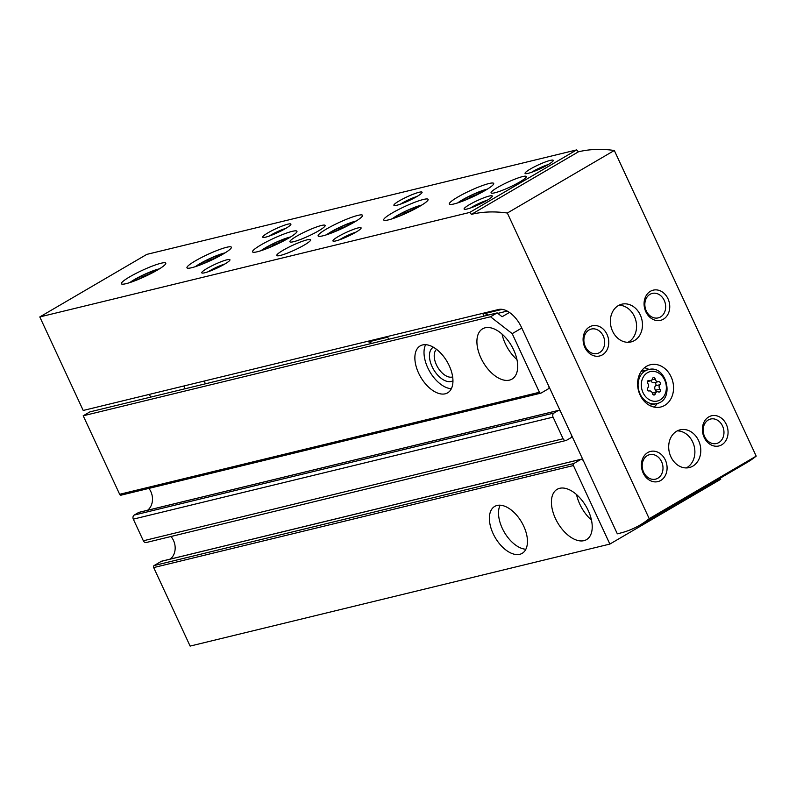 <?xml version="1.0" encoding="UTF-8"?>
<svg xmlns="http://www.w3.org/2000/svg" width="796" height="796" viewBox="0 0 796 796"><rect width="100%" height="100%" fill="white"/><g stroke="black" fill="none" stroke-linecap="round" stroke-linejoin="round"><path stroke-width="1.19" d="M371.832 343.355L368.08 341.215M387.383 336.529L388.657 339.265M482.704 313.355L483.978 316.102M83.212 415.781L89.868 411.89L497.162 312.898L490.505 316.778L83.212 415.781L119.659 494.296A1.552 1.264 76.3 0 0 121.42 495.042M418.606 373.095A27.183 15.303 59.7 0 1 420.189 345.902A27.183 15.303 59.7 0 1 447.113 361.653A27.183 15.303 59.7 0 1 447.631 392.846A27.183 15.303 59.7 0 1 418.606 373.095M480.913 357.951A29.134 16.398 59.7 0 1 482.605 328.818A29.134 16.398 59.7 0 1 511.46 345.693A29.134 16.398 59.7 0 1 512.007 379.105A29.134 16.398 59.7 0 1 480.913 357.951M521.798 328.032L512.206 333.643L539.419 392.269A1.552 1.264 76.3 0 0 541.171 393.015L548.384 388.806A1.552 1.264 76.3 0 0 548.842 386.756L548.633 386.309A1.164 0.945 76.3 0 1 548.514 385.572M512.206 333.643L490.505 316.778M139.25 512.325A1.552 1.264 76.3 0 0 138.942 512.355L558.702 410.328A1.552 1.264 76.3 0 1 560.175 411.184L560.384 411.631A1.164 0.945 76.3 0 0 560.852 412.169M558.702 410.328A1.552 1.264 76.3 0 0 558.424 410.438L553.986 413.034A3.104 2.537 76.3 0 0 553.071 417.124L563.11 438.755A3.104 2.537 76.3 0 0 566.065 440.477A3.104 2.537 76.3 0 0 566.623 440.248L571.06 437.661A1.552 1.264 76.3 0 0 571.518 435.611L571.309 435.163A1.164 0.945 76.3 0 1 571.19 434.427M161.926 561.18A1.552 1.264 76.3 0 0 161.628 561.2L581.378 459.183A1.552 1.264 76.3 0 1 582.861 460.038L583.06 460.486A1.164 0.945 76.3 0 0 583.528 461.023M581.378 459.183A1.552 1.264 76.3 0 0 581.1 459.292L573.896 463.501A1.552 1.264 76.3 0 0 573.428 465.551L609.875 544.066L720.738 479.252L720.231 478.157M150.663 397.114L149.389 394.368M161.628 561.2A1.552 1.264 76.3 0 0 161.339 561.319L154.135 565.528A1.552 1.264 76.3 0 0 153.678 567.578L190.125 646.093L609.875 544.066M170.264 559.1A14.756 12.03 76.3 0 0 170.961 536.514M138.942 512.355A1.552 1.264 76.3 0 0 138.663 512.465L134.235 515.062A3.104 2.537 76.3 0 0 133.31 519.141L143.35 540.783A3.104 2.537 76.3 0 0 146.305 542.504L566.065 440.477M147.588 510.256A14.756 12.03 76.3 0 0 148.902 488.406M493.112 533.609A27.183 15.303 59.7 0 1 494.694 506.425A27.183 15.303 59.7 0 1 521.629 522.166A27.183 15.303 59.7 0 1 522.136 553.359A27.183 15.303 59.7 0 1 493.112 533.609M555.419 518.465A29.134 16.398 59.7 0 1 557.12 489.331A29.134 16.398 59.7 0 1 585.975 506.206A29.134 16.398 59.7 0 1 586.523 539.628A29.134 16.398 59.7 0 1 555.419 518.465M497.162 312.898L502.107 316.738L509.45 312.45M205.418 383.801L204.144 381.065M185.1 388.746L183.826 386M591.478 520.116A29.134 16.398 59.7 0 1 579.816 504.206A29.134 16.398 59.7 0 1 576.553 494.595M516.962 359.593A29.134 16.398 59.7 0 1 505.301 343.693A29.134 16.398 59.7 0 1 502.037 334.071M525.867 549.24A27.183 15.303 59.7 0 1 502.256 528.265A27.183 15.303 59.7 0 1 500.117 505.201M451.352 388.717A27.183 15.303 59.7 0 1 427.75 367.742A27.183 15.303 59.7 0 1 425.611 344.678M452.954 380.727A19.422 10.925 59.7 0 1 432.119 366.687A19.422 10.925 59.7 0 1 433.352 347.205M452.655 376.896A16.059 9.035 59.7 0 1 436.417 364.817A16.059 9.035 59.7 0 1 436.546 349.345M497.789 313.375L507.211 311.087M488.356 315.037L484.913 313.564L502.206 309.365M484.913 313.564L484.605 312.898M387.702 337.196L368.389 341.892M649.168 380.647A1.771 1.443 76.3 0 0 647.765 383.433A3.094 2.517 76.3 0 1 647.775 387.871A1.771 1.443 76.3 0 0 649.218 390.965A3.094 2.517 76.3 0 0 649.218 390.965A3.094 2.517 76.3 0 1 652.441 393.522A1.771 1.443 76.3 0 0 655.287 393.831A3.094 2.517 76.3 0 1 657.048 391.791A3.094 2.517 76.3 0 1 658.501 391.95A1.771 1.443 76.3 0 0 659.904 389.164A3.094 2.517 76.3 0 1 659.884 384.727A1.771 1.443 76.3 0 0 658.461 381.632A3.094 2.517 76.3 0 0 658.451 381.632A1.771 1.443 76.3 0 0 658.451 381.632A3.094 2.517 76.3 0 1 655.217 379.075A1.771 1.443 76.3 0 0 652.382 378.777A3.094 2.517 76.3 0 1 650.621 380.806A3.094 2.517 76.3 0 1 649.168 380.647L647.645 381.015M576.652 149.907L578.443 151.807A233.039 131.151 59.7 0 1 614.323 150.484L507.341 213.029L649.218 518.674A233.039 131.151 59.7 0 1 639.934 525.101A233.039 131.151 59.7 0 1 619.507 533.29L617.328 533.827L521.43 327.246A23.303 13.114 59.7 0 0 498.595 309.495L83.212 410.457L39.8 316.937L469.67 212.452L576.652 149.907L146.782 254.392L39.8 316.937M392.149 213.02A24.467 3.353 155.1 0 1 414.985 202.194A24.467 3.353 155.1 0 1 428.119 199.378A24.467 3.353 155.1 0 1 407.333 212.721A24.467 3.353 155.1 0 1 383.732 219.975A24.467 3.353 155.1 0 1 392.149 213.02M326.559 228.969A24.467 3.353 155.1 0 1 349.394 218.134A24.467 3.353 155.1 0 1 362.528 215.318A24.467 3.353 155.1 0 1 341.753 228.661A24.467 3.353 155.1 0 1 318.141 235.924A24.467 3.353 155.1 0 1 326.559 228.969M260.979 244.909A24.467 3.353 155.1 0 1 283.814 234.074A24.467 3.353 155.1 0 1 296.938 231.258A24.467 3.353 155.1 0 1 276.162 244.601A24.467 3.353 155.1 0 1 252.551 251.864A24.467 3.353 155.1 0 1 260.979 244.909M195.388 260.849A24.467 3.353 155.1 0 1 218.223 250.014A24.467 3.353 155.1 0 1 231.357 247.198A24.467 3.353 155.1 0 1 210.572 260.551A24.467 3.353 155.1 0 1 186.97 267.804A24.467 3.353 155.1 0 1 195.388 260.849M129.798 276.789A24.467 3.353 155.1 0 1 152.633 265.964A24.467 3.353 155.1 0 1 165.767 263.138A24.467 3.353 155.1 0 1 144.991 276.491A24.467 3.353 155.1 0 1 121.38 283.744A24.467 3.353 155.1 0 1 129.798 276.789M457.74 197.08A24.467 3.353 155.1 0 1 480.575 186.254A24.467 3.353 155.1 0 1 493.699 183.428A24.467 3.353 155.1 0 1 472.923 196.781A24.467 3.353 155.1 0 1 449.312 204.035A24.467 3.353 155.1 0 1 457.74 197.08M283.217 250.193A18.646 2.557 155.1 0 1 300.619 241.944A18.646 2.557 155.1 0 1 310.619 239.795A18.646 2.557 155.1 0 1 294.789 249.964A18.646 2.557 155.1 0 1 276.799 255.496A18.646 2.557 155.1 0 1 283.217 250.193M296.61 236.243A19.422 2.667 155.1 0 1 314.738 227.646A19.422 2.667 155.1 0 1 325.156 225.407A19.422 2.667 155.1 0 1 308.659 236.004A19.422 2.667 155.1 0 1 289.923 241.765A19.422 2.667 155.1 0 1 296.61 236.243M497.749 187.359A19.422 2.667 155.1 0 1 515.868 178.762A19.422 2.667 155.1 0 1 526.285 176.523A19.422 2.667 155.1 0 1 509.798 187.12A19.422 2.667 155.1 0 1 491.062 192.881A19.422 2.667 155.1 0 1 497.749 187.359M207.099 268.411A15.532 2.129 155.1 0 1 222.472 261.207A15.532 2.129 155.1 0 1 229.925 260.083A15.532 2.129 155.1 0 1 216.741 268.222A15.532 2.129 155.1 0 1 202.005 273.038A15.532 2.129 155.1 0 1 207.099 268.411M338.27 236.531A15.532 2.129 155.1 0 1 353.653 229.328A15.532 2.129 155.1 0 1 361.095 228.193A15.532 2.129 155.1 0 1 347.912 236.342A15.532 2.129 155.1 0 1 333.186 241.158A15.532 2.129 155.1 0 1 338.27 236.531M469.441 204.652A15.532 2.129 155.1 0 1 484.824 197.448A15.532 2.129 155.1 0 1 492.266 196.314A15.532 2.129 155.1 0 1 479.083 204.463A15.532 2.129 155.1 0 1 464.357 209.268A15.532 2.129 155.1 0 1 469.441 204.652M268.073 232.77A15.532 2.129 155.1 0 1 283.446 225.566A15.532 2.129 155.1 0 1 290.898 224.432A15.532 2.129 155.1 0 1 277.714 232.581A15.532 2.129 155.1 0 1 262.978 237.387A15.532 2.129 155.1 0 1 268.073 232.77M399.244 200.891A15.532 2.129 155.1 0 1 414.626 193.677A15.532 2.129 155.1 0 1 422.069 192.552A15.532 2.129 155.1 0 1 408.885 200.691A15.532 2.129 155.1 0 1 394.159 205.507A15.532 2.129 155.1 0 1 399.244 200.891M530.415 169.001A15.532 2.129 155.1 0 1 545.797 161.797A15.532 2.129 155.1 0 1 553.24 160.673A15.532 2.129 155.1 0 1 540.056 168.812A15.532 2.129 155.1 0 1 525.33 173.627A15.532 2.129 155.1 0 1 530.415 169.001M640.064 394.945A21.751 17.731 -103.7 0 1 650.441 364.737A21.751 17.731 -103.7 0 1 672.809 381.692A21.751 17.731 -103.7 0 1 660.72 407.015A21.751 17.731 -103.7 0 1 640.064 394.945M670.879 456.785A19.422 15.83 -103.7 0 1 680.152 429.82A19.422 15.83 -103.7 0 1 700.122 444.954A19.422 15.83 -103.7 0 1 689.326 467.56A19.422 15.83 -103.7 0 1 670.879 456.785M612.562 331.166A19.422 15.83 -103.7 0 1 621.835 304.191A19.422 15.83 -103.7 0 1 641.805 319.325A19.422 15.83 -103.7 0 1 631.009 341.932A19.422 15.83 -103.7 0 1 612.562 331.166M607.02 334.41A15.532 12.666 76.3 0 0 584.781 332.041A15.532 12.666 76.3 0 0 596.005 356.22A15.532 12.666 76.3 0 0 607.02 334.41M667.993 298.759A15.532 12.666 76.3 0 0 645.755 296.391A15.532 12.666 76.3 0 0 656.979 320.569A15.532 12.666 76.3 0 0 667.993 298.759M665.337 460.028A15.532 12.666 76.3 0 0 643.098 457.66A15.532 12.666 76.3 0 0 654.322 481.839A15.532 12.666 76.3 0 0 665.337 460.028M726.31 424.387A15.532 12.666 76.3 0 0 704.072 422.019A15.532 12.666 76.3 0 0 715.296 446.198A15.532 12.666 76.3 0 0 726.31 424.387M614.323 150.484L756.2 456.128L649.218 518.674M756.2 456.128A233.039 131.151 59.7 0 1 746.917 462.556L639.934 525.101M578.443 151.807L471.461 214.343A233.039 131.151 59.7 0 1 507.341 213.029M471.461 214.343L469.67 212.452M722.549 426.019A12.587 10.268 76.3 0 0 710.589 419.034A12.587 10.268 76.3 0 0 703.594 433.691A12.587 10.268 76.3 0 0 716.539 443.501A12.587 10.268 76.3 0 0 722.549 426.019M661.575 461.66A12.587 10.268 76.3 0 0 649.616 454.675A12.587 10.268 76.3 0 0 642.621 469.341A12.587 10.268 76.3 0 0 655.566 479.152A12.587 10.268 76.3 0 0 661.575 461.66M664.242 300.39A12.587 10.268 76.3 0 0 652.282 293.406A12.587 10.268 76.3 0 0 645.277 308.062A12.587 10.268 76.3 0 0 658.232 317.883A12.587 10.268 76.3 0 0 664.242 300.39M603.268 336.031A12.587 10.268 76.3 0 0 591.309 329.056A12.587 10.268 76.3 0 0 584.304 343.713A12.587 10.268 76.3 0 0 597.259 353.524A12.587 10.268 76.3 0 0 603.268 336.031M618.97 305.256A19.422 15.83 -103.7 0 1 635.904 320.758A19.422 15.83 -103.7 0 1 627.974 342.3M677.287 430.885A19.422 15.83 -103.7 0 1 694.221 446.387A19.422 15.83 -103.7 0 1 686.291 467.929M644.462 367.762A21.751 17.731 -103.7 0 1 649.048 369.493M657.297 403.423A21.751 17.731 -103.7 0 1 654.013 407.064M657.048 391.791L652.67 392.856A3.094 2.517 76.3 0 0 652.292 392.985M650.999 380.677A3.094 2.517 76.3 0 0 654.063 382.707A3.094 2.517 76.3 0 0 654.073 382.697L658.421 381.642L654.063 382.707M655.934 392.06A1.771 1.443 76.3 0 0 655.536 390.229A3.094 2.517 76.3 0 1 655.516 385.791A1.771 1.443 76.3 0 0 654.103 382.697M531.619 172.284A12.587 1.731 155.1 0 1 533.3 171.249A12.587 1.731 155.1 0 1 548.165 164.603M400.438 204.164A12.587 1.731 155.1 0 1 402.129 203.129A12.587 1.731 155.1 0 1 416.985 196.483M269.267 236.054A12.587 1.731 155.1 0 1 270.958 235.009A12.587 1.731 155.1 0 1 285.814 228.372M470.645 207.935A12.587 1.731 155.1 0 1 472.327 206.89A12.587 1.731 155.1 0 1 487.192 200.254M339.464 239.815A12.587 1.731 155.1 0 1 341.156 238.78A12.587 1.731 155.1 0 1 356.011 232.133M208.293 271.695A12.587 1.731 155.1 0 1 209.985 270.66A12.587 1.731 155.1 0 1 224.84 264.013M466.138 199.756L464.416 200.453M466.068 199.617A3.811 0.517 -24.9 0 0 470.028 197.309L473.829 195.488A3.811 0.517 -24.9 0 0 478.505 193.677L481.242 192.642M138.206 279.466L136.484 280.162M138.136 279.326A3.811 0.517 -24.9 0 0 142.086 277.008L145.897 275.197A3.811 0.517 -24.9 0 0 150.573 273.386L153.3 272.351M203.786 263.526L202.075 264.222M203.726 263.376A3.811 0.517 -24.9 0 0 207.676 261.068L211.477 259.247A3.811 0.517 -24.9 0 0 216.154 257.436L218.89 256.411M269.376 247.576L267.655 248.272M269.307 247.437A3.811 0.517 -24.9 0 0 273.267 245.128L277.068 243.307A3.811 0.517 -24.9 0 0 281.744 241.496L284.48 240.472M334.967 231.636L333.245 232.333M334.897 231.497A3.811 0.517 -24.9 0 0 338.847 229.188L342.658 227.367A3.811 0.517 -24.9 0 0 347.335 225.557L350.061 224.522M400.547 215.696L398.836 216.393M400.488 215.557A3.811 0.517 -24.9 0 0 404.438 213.248L408.239 211.428A3.811 0.517 -24.9 0 0 412.915 209.617L415.651 208.582M119.659 494.296L539.419 392.269M153.678 567.578L573.428 465.551M559.349 410.368L559.946 410.229M138.663 512.465L558.424 410.438M134.235 515.062L553.986 413.034M133.31 519.141L553.071 417.124M143.35 540.783L563.11 438.755M582.025 459.222L582.632 459.083M161.339 561.319L581.1 459.292M154.135 565.528L573.896 463.501M643.019 392.617A15.144 12.348 -103.7 0 1 653.765 371.354A15.144 12.348 -103.7 0 1 664.71 394.925A15.144 12.348 -103.7 0 1 643.019 392.617M648.392 369.633C666.521 364.051 675.316 400.249 656.65 403.602A17.482 14.248 -103.7 0 1 640.044 393.911A17.482 14.248 -103.7 0 1 648.392 369.633L641.198 371.384M652.849 394.418L655.287 393.831M651.924 379.871L655.217 379.075M655.516 385.791L659.884 384.727M655.536 390.229L659.904 389.164M457.77 202.871A19.034 2.607 155.1 0 1 462.416 199.826A19.034 2.607 155.1 0 1 487.361 189.14M470.327 197.955L470.028 197.309M474.157 196.204L473.829 195.488M129.828 282.58A19.034 2.607 155.1 0 1 134.484 279.535A19.034 2.607 155.1 0 1 159.419 268.849M195.418 266.64A19.034 2.607 155.1 0 1 200.065 263.595A19.034 2.607 155.1 0 1 225.009 252.899M261.008 250.7A19.034 2.607 155.1 0 1 265.655 247.656A19.034 2.607 155.1 0 1 290.6 236.959M326.589 234.76A19.034 2.607 155.1 0 1 331.245 231.716A19.034 2.607 155.1 0 1 356.18 221.019M392.179 218.81A19.034 2.607 155.1 0 1 396.826 215.766A19.034 2.607 155.1 0 1 421.771 205.079M404.736 213.905L404.438 213.248M408.577 212.144L408.239 211.428M339.156 229.845L338.847 229.188M342.986 228.084L342.658 227.367M273.565 245.785L273.267 245.128M277.396 244.024L277.068 243.307M207.975 261.725L207.676 261.068M211.816 259.964L211.477 259.247M142.394 277.665L142.086 277.008M146.225 275.904L145.897 275.197M121.131 495.152L540.892 393.134M656.65 403.602L649.456 405.353M647.367 381.602L650.621 380.806M487.55 189.02L472.267 194.721L457.551 202.94M159.618 268.72L144.335 274.431L129.619 282.65M225.208 252.78L209.925 258.491L195.199 266.71M290.789 236.84L275.506 242.541L260.79 250.77M356.379 220.9L341.096 226.601L326.38 234.83M421.97 204.96L406.686 210.661L391.96 218.88"/></g></svg>
